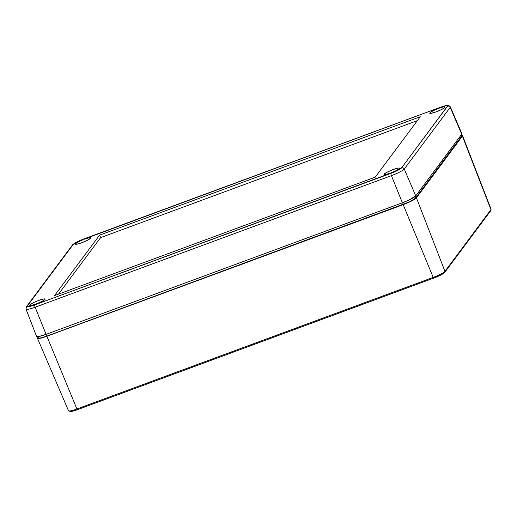 <?xml version="1.0" encoding="UTF-8"?>
<svg xmlns="http://www.w3.org/2000/svg" width="517" height="517" viewBox="0 0 517 517"><rect width="100%" height="100%" fill="white"/><g stroke="black" fill="none" stroke-linecap="round" stroke-linejoin="round"><path stroke-width="0.78" d="M444.846 272.278A1.04 1.002 -143.3 0 0 444.963 271.335A10.954 1.564 157.8 0 1 433.201 277.39L403.176 204.661L433.201 277.39L76.904 408.966L46.879 336.237L76.904 408.966A10.954 1.564 157.8 0 1 68.535 410.769A10.954 1.564 -22.2 0 0 76.904 408.966L433.201 277.39A10.954 1.564 -22.2 0 0 444.963 271.335L416.431 197.837L462.398 136.152L416.431 197.837L444.963 271.335L490.93 209.65L462.398 136.152L490.93 209.65A10.954 1.564 -22.2 0 0 491.066 209.211L462.553 135.654A12.343 1.758 157.8 0 1 462.398 136.152L462.301 135.454L461.364 135.389A12.343 1.758 157.8 0 1 462.553 135.654M37.586 337.743L38.051 337.116L37.418 338.183L37.683 338.441L39.486 338.402L46.879 336.237A12.343 1.758 157.8 0 1 37.437 338.247A12.343 1.758 157.8 0 1 37.586 337.743M403.176 204.661L46.879 336.237L403.176 204.661L411.726 200.939L416.431 197.837A12.343 1.758 157.8 0 1 403.176 204.661M69.853 411.235L71.514 411.416L75.715 410.285M68.658 410.298A10.954 1.564 157.8 0 0 68.535 410.769L70.377 411.59C71.986 411.222 69.692 412.262 77.427 409.697L76.904 408.966L77.427 409.697L433.718 278.12L440.62 275.109L444.394 272.621A9.913 1.415 -22.2 0 1 433.744 278.101L433.201 277.39L433.718 278.12C439.366 275.994 443.069 274.049 444.84 272.285L444.84 272.285A1.04 1.002 36.7 0 0 444.963 271.335L490.93 209.65A1.04 1.002 36.7 0 1 490.362 210.936M77.453 409.677L433.679 278.12M444.84 272.285L490.807 210.6A1.04 1.002 -143.3 0 0 490.93 209.65A10.954 1.564 157.8 0 0 491.06 209.191M461.642 136.087L415.513 198.173L409.399 201.908L47.041 336.024L41.593 337.737L39.234 338.118L38.342 337.808M37.857 336.638L38.361 337.866A11.342 1.616 -22.2 0 0 47.041 336.024L46.323 334.273L47.041 336.024L403.331 204.441A11.342 1.616 -22.2 0 0 415.513 198.173L461.487 136.488A11.342 1.616 -22.2 0 0 461.623 136.029L461.183 134.937M460.97 135.221L461.487 136.488L460.97 135.221M414.912 196.686L415.513 198.173L414.912 196.686M402.62 202.69L403.331 204.441L402.62 202.69M29.824 305.004L29.889 305.476L31.104 305.444L36.074 303.99L41.825 301.489L44.985 299.401A8.298 1.183 157.8 0 1 36.972 303.653A8.298 1.183 157.8 0 1 29.721 305.34A8.298 1.183 157.8 0 1 29.824 305.004A8.298 1.183 157.8 0 1 37.864 300.745A8.298 1.183 157.8 0 1 45.089 299.072A8.298 1.183 157.8 0 1 44.985 299.401L44.921 298.929L43.706 298.962L38.736 300.416L32.985 302.917L29.824 305.004M384.221 174.126L384.293 174.597L385.501 174.572L390.471 173.111L396.222 170.61L399.382 168.523A8.298 1.183 157.8 0 1 391.369 172.775A8.298 1.183 157.8 0 1 384.125 174.462A8.298 1.183 157.8 0 1 384.221 174.126A8.298 1.183 157.8 0 1 392.261 169.867A8.298 1.183 157.8 0 1 399.492 168.193A8.298 1.183 157.8 0 1 399.382 168.523L399.318 168.057L398.109 168.083L393.14 169.537L387.388 172.038L384.221 174.126M429.86 112.887L429.924 113.359L431.139 113.333L436.109 111.879L441.861 109.371L445.021 107.29A8.298 1.183 157.8 0 1 437.007 111.536A8.298 1.183 157.8 0 1 429.756 113.229A8.298 1.183 157.8 0 1 429.86 112.887A8.298 1.183 157.8 0 1 437.893 108.635A8.298 1.183 157.8 0 1 445.124 106.954A8.298 1.183 157.8 0 1 445.021 107.29L444.956 106.819L443.741 106.845L438.771 108.299L433.02 110.806L429.86 112.887M75.463 243.766L75.527 244.237L76.736 244.211L81.712 242.751L87.457 240.25L90.624 238.169A8.298 1.183 157.8 0 1 82.604 242.415A8.298 1.183 157.8 0 1 75.359 244.102A8.298 1.183 157.8 0 1 75.463 243.766A8.298 1.183 157.8 0 1 83.495 239.513A8.298 1.183 157.8 0 1 90.727 237.833A8.298 1.183 157.8 0 1 90.624 238.169L90.553 237.697L89.344 237.723L84.374 239.177L78.623 241.678L75.463 243.766M36.558 336.373A12.447 1.777 -22.2 0 0 46.084 334.357L35.137 307.214A11.936 1.7 157.8 0 1 26.005 309.147A11.936 1.7 157.8 0 1 26.154 308.668A2.074 1.997 36.7 0 1 27.285 306.103L73.252 244.418L78.571 241.174L440.135 107.387L444.872 105.901L447.696 105.836L401.593 167.87L396.274 171.114L34.71 304.901L28.803 306.633L27.362 306.659L27.285 306.103A2.074 1.997 -143.3 0 0 26.386 306.781L26.005 309.147L36.558 336.373M461.616 133.509L461.72 134.213A12.447 1.777 -22.2 0 0 461.875 133.709L450.365 106.87A11.936 1.7 157.8 0 1 450.217 107.355L461.72 134.213L415.752 195.898L461.72 134.213L450.217 107.355L404.249 169.04L415.752 195.898L409.037 199.995L402.381 202.78L391.434 175.638L35.137 307.214L46.084 334.357L402.381 202.78A12.447 1.777 -22.2 0 0 415.752 195.898L404.249 169.04A11.936 1.7 157.8 0 1 391.434 175.638L402.381 202.78L46.084 334.357L38.633 336.541L36.817 336.58L36.713 335.876M99.607 235.138L54.569 295.569L375.239 177.15L420.276 116.719L99.607 235.138L100.615 237.613L58.505 294.121L100.615 237.613L99.607 235.138L420.276 116.719L375.239 177.15L54.569 295.569L99.607 235.138M417.348 120.642L100.615 237.613L417.348 120.642M391.001 173.324A2.074 0.472 69.7 0 0 391.434 175.638A11.936 1.7 -22.2 0 0 404.249 169.04A2.074 1.997 -143.3 0 0 401.593 167.87A9.862 1.409 157.8 0 1 391.001 173.324L34.71 304.901A2.074 0.472 69.7 0 0 35.137 307.214L391.434 175.638A2.074 0.472 -110.3 0 1 391.001 173.324M440.264 107.342A2.074 0.472 69.7 0 0 440.2 107.342A2.074 0.472 69.7 0 0 440.135 107.387A9.862 1.409 157.8 0 1 447.56 106.192L401.593 167.87A2.074 1.997 36.7 0 1 404.249 169.04L450.217 107.355A2.074 1.997 -143.3 0 0 447.56 106.192A2.074 1.997 36.7 0 1 450.217 107.355A11.936 1.7 -22.2 0 0 450.352 106.845M26.012 309.172A11.936 1.7 -22.2 0 0 35.137 307.214A2.074 0.472 -110.3 0 1 34.71 304.901A9.862 1.409 157.8 0 1 27.285 306.103L73.252 244.418A2.074 1.997 -143.3 0 0 72.367 245.077L26.399 306.762M83.974 238.919A2.074 0.472 69.7 0 0 83.903 238.925A2.074 0.472 69.7 0 0 83.844 238.97L440.135 107.387A2.074 0.472 -110.3 0 1 440.193 107.349C448.039 104.828 446.029 105.474 448.853 105.546L450.365 106.87M72.354 245.097A2.074 1.997 36.7 0 1 73.252 244.418A9.862 1.409 157.8 0 1 83.844 238.97A2.074 0.472 -110.3 0 1 83.903 238.919L440.193 107.349M68.522 410.75L37.437 338.247M490.807 210.6L491.066 209.211M83.903 238.925C77.802 241.252 73.957 243.3 72.367 245.077"/></g></svg>
